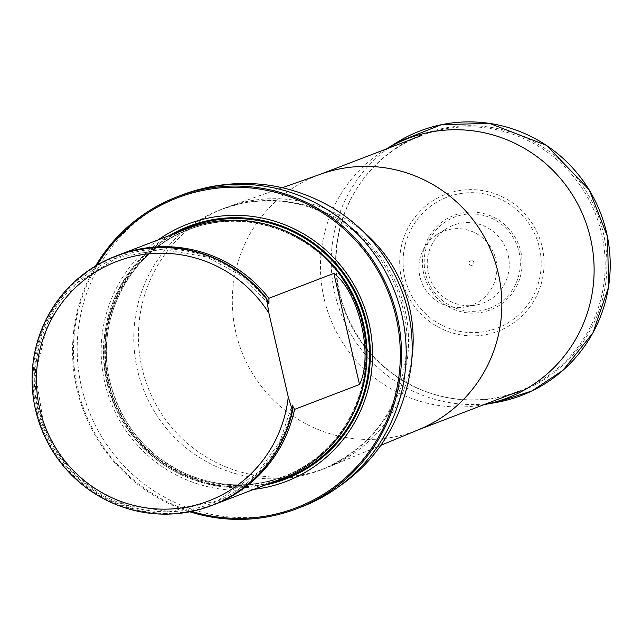 <?xml version="1.0" encoding="UTF-8"?>
<svg xmlns="http://www.w3.org/2000/svg" width="642" height="642" viewBox="0 0 642 642"><rect width="100%" height="100%" fill="white"/><g stroke="black" fill="none" stroke-linecap="round" stroke-linejoin="round"><path stroke-width="0.48" stroke-dasharray="3.21 2.41" d="M439.634 130.045A136.834 134.459 69 0 1 599.114 224.371A136.834 134.459 69 0 1 519.362 391.106A136.834 134.459 69 0 1 344.85 311.426A136.834 134.459 69 0 1 421.457 135.542A136.834 134.459 69 0 1 439.634 130.045M97.311 264.929A165.965 163.084 -111 0 0 191.733 511.409M158.229 239.843A137.773 135.374 -111 0 0 110.448 401.218A137.773 135.374 -111 0 0 253.823 489.373M189.807 511.794A167.04 164.135 69 0 1 95.618 265.932M187.215 228.737A133.608 131.281 -111 0 0 109.349 391.54A133.608 131.281 -111 0 0 265.058 483.643A133.608 131.281 -111 0 0 282.809 478.266M211.635 505.535A133.608 131.281 69 0 1 41.433 427.66A133.608 131.281 69 0 1 116.041 255.998M117.157 255.58A133.608 131.281 -111 0 0 40.358 418.504A133.608 131.281 -111 0 0 195.922 510.125A133.608 131.281 -111 0 0 212.751 505.102M401.603 278.628A73.284 72.008 -111 0 0 521.28 316.65A73.284 72.008 -111 0 0 492.735 193.017A73.284 72.008 -111 0 0 401.603 278.628M469.069 263.469A2.472 2.432 69 0 1 472.143 260.58A2.472 2.432 69 0 1 473.106 264.753A2.472 2.432 69 0 1 469.069 263.469M419.94 276.686A39.579 38.889 69 0 1 437.266 234.37A39.579 38.889 69 0 1 494.212 254.208A39.579 38.889 69 0 1 465.089 307.02A39.579 38.889 69 0 1 419.94 276.686M508.167 255.147A41.658 40.936 69 0 1 475.802 305.102A41.658 40.936 69 0 1 428.278 273.179A41.658 40.936 69 0 1 446.511 228.64A41.658 40.936 69 0 1 508.167 255.147M484.14 404.596A138.937 136.521 69 0 1 482.575 404.885A138.937 136.521 69 0 1 324.066 298.426A138.937 136.521 69 0 1 384.879 149.867A138.937 136.521 69 0 1 386.235 149.04M419.346 429.37A136.834 134.459 69 0 1 416.024 430.694A136.834 134.459 69 0 1 241.52 351.013A136.834 134.459 69 0 1 318.127 175.13A136.834 134.459 69 0 1 321.482 173.894M411.939 358.051A139.483 137.059 69 0 1 329.073 466.782A139.483 137.059 69 0 1 325.687 468.13A139.483 137.059 69 0 1 147.804 386.909A139.483 137.059 69 0 1 225.896 207.631A139.483 137.059 69 0 1 229.314 206.371A139.483 137.059 69 0 1 244.425 202.021A139.483 137.059 69 0 1 363.621 231.922M239.795 203.795A139.483 137.059 69 0 1 402.349 299.95A139.483 137.059 69 0 1 321.056 469.904A139.483 137.059 69 0 1 143.174 388.683A139.483 137.059 69 0 1 221.257 209.404A139.483 137.059 69 0 1 239.795 203.795M301.443 506.931A167.04 164.135 69 0 1 88.419 409.66A167.04 164.135 69 0 1 181.935 194.959M169.488 235.526A135.334 132.982 -111 0 0 107.302 382.006A135.334 132.982 -111 0 0 265.082 485.063M108.394 382.014A132.493 130.19 -111 0 0 265.226 482.399A132.493 130.19 -111 0 0 362.465 324.667A132.493 130.19 -111 0 0 205.633 224.291A132.493 130.19 -111 0 0 108.394 382.014M108.739 381.918A132.292 129.989 -111 0 0 282.913 476.821A132.292 129.989 -111 0 0 356.976 306.78A132.292 129.989 -111 0 0 188.258 229.748A132.292 129.989 -111 0 0 108.739 381.918M287.937 232.083A132.292 129.989 -111 0 0 189.406 229.306A132.292 129.989 -111 0 0 109.878 381.476A132.292 129.989 -111 0 0 284.053 476.38A132.292 129.989 -111 0 0 355.516 408.489M271.261 482.696A134.435 132.091 -111 0 1 108.201 381.797A134.435 132.091 -111 0 1 175.667 233.158A134.435 132.091 -111 0 0 108.201 381.797A134.435 132.091 -111 0 0 271.269 482.688M267.425 300.239A133.055 130.743 -111 0 0 61.616 296.724A133.055 130.743 -111 0 0 108.61 500.27A133.055 130.743 -111 0 0 292.487 408.793M267.85 301.62A131.706 129.411 -111 0 0 63.686 296.997A131.706 129.411 -111 0 0 110.36 498.914A131.706 129.411 -111 0 0 292.222 407.06M404.893 277.842A70.139 68.919 69 0 1 492.109 195.914A70.139 68.919 69 0 1 519.426 314.235A70.139 68.919 69 0 1 404.893 277.842M423.704 273.572A50.638 49.755 69 0 1 486.676 214.42A50.638 49.755 69 0 1 506.402 299.854A50.638 49.755 69 0 1 423.704 273.572M425.437 273.187A48.824 47.973 69 0 1 486.146 216.153A48.824 47.973 69 0 1 505.166 298.522A48.824 47.973 69 0 1 425.437 273.187M339.626 292.68A137.516 135.133 69 0 1 510.631 132.027A137.516 135.133 69 0 1 564.198 364.038A137.516 135.133 69 0 1 339.626 292.68M496.499 402.406A141.641 139.186 69 0 1 334.907 293.859A141.641 139.186 69 0 1 396.9 142.42M416.024 430.694L417.693 430.052M318.127 175.13L319.796 174.488M282.32 187.697L229.314 206.371M380.987 445.267L329.073 466.782M225.896 207.631L221.257 209.404L239.338 203.931C280.097 195.473 317.75 204.116 352.298 229.852C372.248 245.565 387.078 265.339 396.78 289.173C403.754 306.691 407.18 324.82 407.068 343.558C403.513 404.492 374.848 446.607 321.056 469.904L325.687 468.13M188.258 229.748C251.592 203.61 331.368 239.081 355.997 304.388C384.638 370.097 349.288 453.429 282.913 476.821L284.053 476.38C251.102 488.466 218.344 487.575 185.771 473.7C146.167 454.993 120.881 424.25 109.918 381.46C94.278 319.459 130.286 250.54 189.406 229.306L188.258 229.748M268.701 303.69L241.191 275.603L206.812 256.944L161.583 249.281L116.748 258.028L76.583 283.282L48.302 321.65L35.382 373.339L43.961 426.224L61.447 458.284L86.911 484.325L126.105 505.166L169.753 511.57L217.694 500.744L257.964 472.496L280.008 441.359L292.094 404.958M465.089 307.02L475.802 305.102M437.266 234.37L446.511 228.64M482.575 404.885L484.092 404.62M384.879 149.867L386.195 149.056"/><path stroke-width="0.96" d="M191.733 511.409A165.965 163.084 -111 0 0 400.271 358.822A165.965 163.084 -111 0 0 199.55 191.131A165.965 163.084 -111 0 0 97.311 264.929M253.823 489.373A137.773 135.374 -111 0 0 370.418 330.06A137.773 135.374 -111 0 0 205.889 218.593A137.773 135.374 -111 0 0 158.229 239.843M95.618 265.932A167.04 164.135 69 0 1 177.296 196.741A167.04 164.135 69 0 1 199.493 190.024A167.04 164.135 69 0 1 394.164 305.167A167.04 164.135 69 0 1 296.805 508.705A167.04 164.135 69 0 1 189.807 511.794M212.751 505.102A133.608 131.281 -111 0 0 213.674 504.748L282.809 478.266A133.608 131.281 -111 0 0 357.61 306.539A133.608 131.281 -111 0 0 187.215 228.737L118.088 255.219A133.608 131.281 -111 0 0 117.157 255.58M288.258 396.973A128.264 126.033 69 0 1 112.687 498.096A128.264 126.033 69 0 1 66.335 297.342A128.264 126.033 69 0 1 268.894 313.111L288.258 396.973L292.327 410.246A133.608 131.281 69 0 1 211.451 505.607A133.608 131.281 69 0 1 41.056 427.805A133.608 131.281 69 0 1 115.857 256.07A133.608 131.281 69 0 1 266.679 299.132L268.982 303.144L268.902 298.281L333.864 273.396C359.022 291.966 373.74 355.692 359.52 384.502L294.558 409.387L292.094 404.958M268.894 313.111L266.679 299.132M292.222 407.06A131.706 129.411 -111 0 0 292.559 405.262L292.704 410.102A133.608 131.281 69 0 1 211.82 505.463A133.608 131.281 69 0 1 211.635 505.535M116.041 255.998A133.608 131.281 69 0 1 116.234 255.925A133.608 131.281 69 0 1 267.048 298.995M268.701 303.69L268.982 303.144A131.706 129.411 -111 0 0 267.85 301.62M268.902 298.281A133.608 131.281 -111 0 0 118.088 255.219M213.674 504.748A133.608 131.281 -111 0 0 294.558 409.387M386.235 149.04A138.937 136.521 69 0 1 584.774 219.516A138.937 136.521 69 0 1 484.14 404.596M282.32 187.697L321.482 173.894A136.834 134.459 69 0 1 336.304 169.624A136.834 134.459 69 0 1 495.239 262.217A136.834 134.459 69 0 1 419.346 429.37L380.987 445.267M363.621 231.922A139.483 137.059 69 0 1 411.939 358.051M204.124 188.242A167.04 164.135 69 0 1 398.794 303.393A167.04 164.135 69 0 1 301.443 506.931C364.897 480.16 401.563 432.588 411.442 364.215C414.933 326.441 406.394 291.38 385.818 259.039C371.87 237.949 354.256 220.976 332.989 208.104C293.217 184.904 250.845 178.107 205.873 187.713L181.935 194.959A167.04 164.135 69 0 1 204.124 188.242M265.082 485.063A135.334 132.982 -111 0 0 367.112 324.651A135.334 132.982 -111 0 0 206.636 220.896A135.334 132.982 -111 0 0 169.488 235.526M355.516 408.489A132.292 129.989 -111 0 0 287.937 232.083M271.269 482.688A134.435 132.091 -111 0 0 360.451 305.448A134.435 132.091 -111 0 0 175.675 233.158A134.435 132.091 -111 0 1 360.451 305.448A134.435 132.091 -111 0 1 271.261 482.696M359.52 384.502L333.864 273.396M386.195 149.056L396.9 142.42A141.641 139.186 69 0 1 600.687 213.417A141.641 139.186 69 0 1 496.499 402.406L484.092 404.62M417.693 430.052L519.362 391.106M319.796 174.488L421.457 135.542M296.805 508.705L301.443 506.931M177.296 196.741L181.935 194.959M396.9 142.42L441.407 124.684L489.389 123.344L546.519 145.381L589.204 189.831L607.541 236.746L608.576 287.014L592.999 332.789L562.962 370.346L531.913 390.938L496.499 402.406"/></g></svg>
